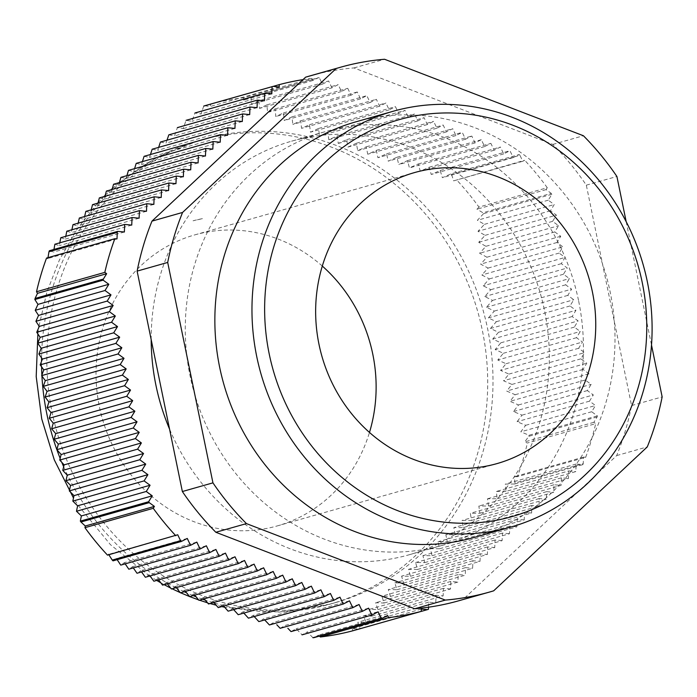 <?xml version="1.0" encoding="UTF-8"?>
<svg xmlns="http://www.w3.org/2000/svg" width="697" height="697" viewBox="0 0 697 697"><rect width="100%" height="100%" fill="white"/><g stroke="black" fill="none" stroke-linecap="round" stroke-linejoin="round"><path stroke-width="0.52" stroke-dasharray="3.48 2.61" d="M322.302 266.062A151.24 139.112 74.2 0 0 194.811 234.88A151.24 139.112 74.2 0 0 102.241 418.339A151.24 139.112 74.2 0 0 277.345 525.895A151.24 139.112 74.2 0 0 369.48 432.428M207.227 138.189A240.909 221.594 -105.8 0 1 483.57 311.977A240.909 221.594 -105.8 0 1 335.649 602.557A240.909 221.594 -105.8 0 1 318.337 606.66A240.909 221.594 -105.8 0 1 54.27 421.894A240.909 221.594 -105.8 0 1 204.195 139.025A240.909 221.594 -105.8 0 1 207.227 138.189M243.532 97.772L243.697 100.124L249.962 97.11L318.259 77.742L312.84 80.512L311.838 78.404L243.532 97.772A272.78 250.903 74.2 0 0 210.964 104.01L273.093 86.393M250.972 97.022A5500.349 2122.539 -117.1 0 0 251.521 104.28L258.866 100.76L328.653 80.974L322.38 84.189L319.278 77.646L250.972 97.022A272.78 250.903 74.2 0 0 249.962 97.11M258.866 100.76A4413.343 1703.067 -117.1 0 0 259.476 108.401L266.916 104.855A3576.229 1380.034 -117.1 0 0 267.578 112.478L275.123 108.906A2929.308 1130.395 -117.1 0 0 275.829 116.512L283.479 112.914L284.245 120.503L291.991 116.878L292.818 124.449L300.668 120.79L301.557 128.344L309.512 124.658L310.479 132.195L318.529 128.475L319.566 135.993L327.721 132.247L328.845 139.74L337.087 135.967L338.289 143.434L346.627 139.635L347.925 147.076L356.35 143.26L357.744 150.674L366.239 146.832L367.728 154.211L376.31 150.352L377.905 157.705L386.556 153.819L388.246 161.155L396.959 157.243L398.754 164.544L407.536 160.624L409.427 167.899A2929.308 207.471 154.6 0 1 418.261 163.961L420.265 171.201A3576.229 253.281 154.6 0 1 429.143 167.245L431.243 174.459A4413.343 312.57 154.6 0 1 440.173 170.495L442.377 177.683A5500.349 389.562 154.6 0 1 450.889 173.91L519.187 154.534L513.236 157.592L509.96 150.709L503.687 153.915L500.42 147.032L494.147 150.247L490.88 143.364L484.607 146.579L481.339 139.696L475.066 142.911L471.791 136.028L465.518 139.234L462.25 132.352L455.977 135.566L452.71 128.684L446.437 131.899L443.161 125.016L436.888 128.231L433.621 121.348L427.348 124.554L424.081 117.671L417.808 120.886L414.532 114.003L408.268 117.218L404.992 110.335L398.719 113.55L395.452 106.667L389.179 109.873L385.911 102.99L379.638 106.205L376.363 99.322L370.09 102.537L366.822 95.655L360.549 98.869L357.282 91.987L351.009 95.193L347.733 88.31L341.469 91.525L338.193 84.642L331.92 87.857L259.476 108.401M451.647 174.677L453.642 180.863L524.702 160.275L522.776 161.26L519.953 155.309L451.647 174.677A272.78 250.903 74.2 0 0 450.889 173.91M597.137 416.937L528.84 436.305L524.719 441.915L527.385 443.013L595.682 423.645L593.853 422.312L597.137 416.937A272.78 250.903 74.2 0 0 597.355 415.865L591.683 411.735L595.482 405.515L589.514 401.158L593.313 394.938L587.344 390.581L591.143 384.361L585.175 380.004L588.965 373.784L582.997 369.427L586.796 363.207L580.828 358.85L584.626 352.63L578.658 348.273L582.457 342.053L576.489 337.697L580.287 331.476L574.319 327.12L578.109 320.899L572.141 316.543L575.94 310.313L569.972 305.966L573.77 299.736L567.802 295.389L571.601 289.159L565.633 284.812L569.432 278.582L563.464 274.235L567.253 268.005L561.285 263.658L565.084 257.428L559.116 253.081L562.915 246.851L556.947 242.504L560.745 236.274L554.777 231.927L558.576 225.697L552.608 221.35L556.398 215.12L550.43 210.773L554.228 204.543L548.26 200.196L551.867 194.28A272.78 250.903 74.2 0 0 551.249 193.374L546.091 189.619L547.258 187.711L478.952 207.079A272.78 250.903 74.2 0 0 456.396 179.643M478.952 207.079L476.957 209.222L482.951 212.751L551.249 193.374M551.867 194.28L483.57 213.648A272.78 250.903 74.2 0 0 482.951 212.751M483.57 213.648A5500.349 1398.635 -53.9 0 0 477.401 220.287L484.441 224.338A4413.343 1122.231 -53.9 0 0 477.985 231.317L485.129 235.333A3576.229 909.367 -53.9 0 0 478.717 242.303L485.957 246.294A2929.308 744.866 -53.9 0 0 479.597 253.246L486.942 257.21L480.642 264.137L488.083 268.075L481.845 274.993L489.39 278.896L483.213 285.796L490.862 289.673L484.755 296.547L492.509 300.398L486.48 307.255L494.321 311.08L488.379 317.91L496.316 321.709L490.461 328.514L498.486 332.286L492.718 339.064L500.838 342.811L495.166 349.563L503.365 353.283L497.789 360.009L506.057 363.712L500.585 370.412L508.932 374.089L503.556 380.762L511.964 384.422L506.693 391.069L515.17 394.711L509.995 401.324A2929.308 875.223 -148.6 0 0 518.524 404.948L513.454 411.535A3576.229 1068.501 -148.6 0 0 522.036 415.151L517.069 421.702A4413.343 1318.619 -148.6 0 0 525.695 425.301L520.825 431.826A5500.349 1643.395 -148.6 0 0 529.049 435.242L597.355 415.865M528.84 436.305A272.78 250.903 74.2 0 0 529.049 435.242M517.374 476.678L514.369 476.713L514.944 483.021L583.241 463.653L583.502 457.11L585.672 457.31L517.374 476.678A272.78 250.903 74.2 0 0 527.385 443.013M514.543 484.014A5500.349 723.904 2.3 0 1 505.273 484.11L506.039 491.376L575.827 471.581L576.131 464.019L582.849 464.646L514.543 484.014A272.78 250.903 74.2 0 0 514.944 483.021M506.039 491.376A4413.343 580.836 2.3 0 1 496.316 491.472L497.188 498.703A3576.229 470.667 2.3 0 1 487.508 498.782L488.475 505.987A2929.308 385.528 2.3 0 1 478.848 506.057L479.911 513.236L470.344 513.288L471.512 520.432L461.998 520.467L463.278 527.585L453.834 527.603L455.202 534.695L445.836 534.686L447.308 541.743L438.012 541.717L439.58 548.757L430.371 548.705L432.035 555.709L422.905 555.64L424.665 562.618L415.621 562.523L417.468 569.475L408.52 569.344L410.446 576.28L401.603 576.131L403.607 583.041L394.859 582.858L396.933 589.749L388.29 589.54L390.425 596.414L381.886 596.17L384.082 603.027L375.639 602.757A2929.308 1082.685 -84.7 0 0 377.896 609.596L369.558 609.3A3576.229 1321.791 -84.7 0 0 371.867 616.122L363.634 615.799A4413.343 1631.189 -84.7 0 0 365.986 622.613L357.84 622.255A5500.349 2032.949 -84.7 0 0 360.114 628.711L428.411 609.344M421.337 609.065L352.194 628.668L359.138 629.008A272.78 250.903 74.2 0 0 360.114 628.711M352.194 628.668L352.935 630.75M319.479 636.082L318.529 635.115L313.946 637.65M312.927 637.738A5500.349 2122.539 62.9 0 1 307.264 631.935L302.062 634.836A4413.343 1703.067 62.9 0 1 296.138 628.711L291.032 631.595M359.042 604.499L285.151 625.453L280.15 628.302M349.493 600.823L274.322 622.142L269.425 624.965M264.703 619.929L263.649 618.797L258.848 621.593M254.178 616.54L253.133 615.399L248.437 618.169M243.828 613.099L242.791 611.957L238.2 614.693M233.643 609.605L232.624 608.464L228.128 611.173M223.641 606.068L222.631 604.926L218.231 607.601M213.805 602.478L212.82 601.328L208.516 603.985M204.16 598.845L203.184 597.686L198.967 600.309M194.69 595.151L193.731 593.992L189.575 596.554M185.402 591.404L184.461 590.246L180.418 592.825M176.289 587.615L175.365 586.447L171.401 589M167.358 583.772L166.452 582.596L162.558 585.131M158.594 579.878L157.705 578.702L153.88 581.22M150.003 575.94L149.132 574.755L145.368 577.255M141.569 571.958L140.724 570.765A2929.308 207.471 -25.4 0 0 137.013 573.248M133.301 567.924L132.465 566.731A3576.229 253.281 -25.4 0 0 128.806 569.196M125.172 563.856L124.362 562.653A4413.343 312.57 -25.4 0 0 120.747 565.11M117.157 559.674L116.408 558.532A5500.349 389.562 -25.4 0 0 113.01 560.85M108.828 554.742L107.504 555.117M46.533 258.073L47.858 258.517L47.997 257.663M49.356 250.746A5500.349 723.904 -177.7 0 0 53.512 252.096L53.965 249.439M54.88 244.229A4413.343 580.836 -177.7 0 0 59.297 245.64L59.811 242.835M60.77 237.747A3576.229 470.667 -177.7 0 0 65.222 239.141L65.779 236.327M66.799 231.212A2929.308 385.528 -177.7 0 0 71.303 232.598L71.896 229.775M72.985 224.643L77.55 226.011L78.177 223.171M79.327 218.03L83.954 219.381L84.616 216.532M85.836 211.365L90.523 212.698L91.22 209.841M92.509 204.657L97.266 205.972L98.007 203.097M99.349 197.904L104.193 199.194L104.959 196.31M106.371 191.091L111.293 192.363L112.095 189.471M113.567 184.235L118.568 185.48L119.405 182.579M120.938 177.334L126.035 178.554L126.898 175.644M128.483 170.373L133.676 171.567L134.573 168.648M136.211 163.368L141.5 164.536L142.423 161.608M144.105 156.311L149.498 157.444L150.447 154.516M152.181 149.21L157.67 150.317L158.646 147.372M160.415 142.057L166.008 143.129L167.001 140.184M168.813 134.852L174.511 135.906A2929.308 1082.685 95.3 0 1 177.378 127.612L183.172 128.631A3576.229 1321.791 95.3 0 1 186.082 120.328L191.98 121.313A4413.343 1631.189 95.3 0 1 194.942 112.992L200.936 113.96A5500.349 2032.949 95.3 0 1 203.785 106.049M204.761 105.752L210.032 106.563L210.964 104.01M151.179 339.631A214.981 197.739 -105.8 0 1 291.599 141.186A214.981 197.739 -105.8 0 1 544.584 310.818A214.981 197.739 -105.8 0 1 408.904 554.838A214.981 197.739 -105.8 0 1 169.537 429.073M578.676 301.156A214.981 197.739 -105.8 0 1 442.996 545.167A214.981 197.739 -105.8 0 1 194.097 392.298A214.981 197.739 -105.8 0 1 325.691 131.524A214.981 197.739 -105.8 0 1 578.676 301.156M355.975 121.809A216.061 198.741 -105.8 0 1 610.232 292.296A216.061 198.741 -105.8 0 1 473.873 537.535M583.502 457.11L514.369 476.713M497.188 498.703L568.456 478.49L568.761 470.928L496.316 491.472M576.131 464.019L505.273 484.11M568.761 470.928L575.827 471.581M488.475 505.987L561.085 485.4L561.39 477.828L568.456 478.49M561.39 477.828L487.508 498.782M479.911 513.236L553.714 492.309L554.019 484.737L561.085 485.4M554.019 484.737L478.848 506.057M471.512 520.432L546.343 499.209L546.648 491.646L553.714 492.309M546.648 491.646L470.344 513.288M463.278 527.585L538.973 506.118L539.278 498.555L546.343 499.209M539.278 498.555L461.998 520.467M455.202 534.695L531.602 513.027L531.907 505.464L538.973 506.118M531.907 505.464L453.834 527.603M447.308 541.743L524.231 519.936L524.536 512.365L531.602 513.027M524.536 512.365L445.836 534.686M439.58 548.757L516.86 526.836L517.165 519.274L524.231 519.936M517.165 519.274L438.012 541.717M432.035 555.709L509.49 533.745L509.795 526.183L516.86 526.836M509.795 526.183L430.371 548.705M424.665 562.618L502.119 540.654L502.415 533.092L509.49 533.745M502.415 533.092L422.905 555.64M417.468 569.475L494.739 547.563L495.044 539.992L502.119 540.654M495.044 539.992L415.621 562.523M410.446 576.28L487.369 554.472L487.673 546.901L494.739 547.563M487.673 546.901L408.52 569.344M403.607 583.041L479.998 561.373L480.303 553.81L487.369 554.472M480.303 553.81L401.603 576.131M396.933 589.749L472.627 568.282L472.932 560.719L479.998 561.373M472.932 560.719L394.859 582.858M390.425 596.414L465.256 575.191L465.561 567.619L472.627 568.282M465.561 567.619L388.29 589.54M384.082 603.027L457.885 582.1L458.19 574.528L465.256 575.191M458.19 574.528L381.886 596.17M377.896 609.596L450.515 589L450.82 581.437L457.885 582.1M450.82 581.437L375.639 602.757M371.867 616.122L443.144 595.909L443.449 588.346L450.515 589M443.449 588.346L369.558 609.3M365.986 622.613L435.773 602.818L436.078 595.247L443.144 595.909M436.078 595.247L363.634 615.799M428.498 607.2L428.707 602.156L435.773 602.818M428.707 602.156L357.84 622.255M387.663 615.503L318.529 635.115M368.582 608.167L296.138 628.711M378.123 611.835L307.264 631.935M177.726 534.765L108.593 554.368M339.953 597.155L263.649 618.797M330.413 593.487L253.133 615.399M320.864 589.819L242.791 611.957M311.324 586.142L232.624 608.464M301.784 582.474L222.631 604.926M292.243 578.806L212.82 601.328M282.694 575.138L203.184 597.686M273.154 571.462L193.731 593.992M263.614 567.794L184.461 590.246M254.065 564.126L175.365 586.447M244.525 560.458L166.452 582.596M234.985 556.781L157.705 578.702M225.445 553.113L149.132 574.755M215.896 549.445L140.724 570.765M206.356 545.777L132.465 566.731M196.815 542.1L124.362 562.653M187.266 538.433L116.408 558.532M117 238.914L47.858 258.517M131.742 225.096L59.297 245.64M124.371 232.005L53.512 252.096M279.175 86.959L210.032 106.563M139.112 218.187L65.222 239.141M146.483 211.278L71.303 232.598M153.854 204.378L77.55 226.011M161.225 197.469L83.954 219.381M168.596 190.56L90.523 212.698M175.966 183.651L97.266 205.972M183.337 176.75L104.193 199.194M190.717 169.841L111.293 192.363M198.087 162.932L118.568 185.48M205.458 156.023L126.035 178.554M212.829 149.123L133.676 171.567M220.2 142.214L141.5 164.536M227.57 135.305L149.498 157.444M234.941 128.396L157.67 150.317M242.312 121.496L166.008 143.129M249.683 114.587L174.511 135.906M257.054 107.678L183.172 128.631M264.424 100.769L191.98 121.313M271.795 93.86L200.936 113.96M312.84 80.512L243.697 100.124M266.916 104.855L338.193 84.642M322.38 84.189L251.521 104.28M522.776 161.26L453.642 180.863M331.92 87.857L328.653 80.974M341.469 91.525L267.578 112.478M275.123 108.906L347.733 88.31M351.009 95.193L275.829 116.512M283.479 112.914L357.282 91.987M360.549 98.869L284.245 120.503M291.991 116.878L366.822 95.655M370.09 102.537L292.818 124.449M300.668 120.79L376.363 99.322M379.638 106.205L301.557 128.344M309.512 124.658L385.911 102.99M389.179 109.873L310.479 132.195M318.529 128.475L395.452 106.667M398.719 113.55L319.566 135.993M327.721 132.247L404.992 110.335M408.268 117.218L328.845 139.74M337.087 135.967L414.532 114.003M417.808 120.886L338.289 143.434M346.627 139.635L424.081 117.671M427.348 124.554L347.925 147.076M356.35 143.26L433.621 121.348M436.888 128.231L357.744 150.674M366.239 146.832L443.161 125.016M446.437 131.899L367.728 154.211M376.31 150.352L452.71 128.684M455.977 135.566L377.905 157.705M386.556 153.819L462.25 132.352M465.518 139.234L388.246 161.155M396.959 157.243L471.791 136.028M475.066 142.911L398.754 164.544M407.536 160.624L481.339 139.696M484.607 146.579L409.427 167.899M418.261 163.961L490.88 143.364M494.147 150.247L420.265 171.201M429.143 167.245L500.42 147.032M503.687 153.915L431.243 174.459M440.173 170.495L509.96 150.709M513.236 157.592L442.377 177.683M585.672 457.31A272.78 250.903 74.2 0 0 595.682 423.645M319.278 77.646A272.78 250.903 74.2 0 0 318.259 77.742M311.838 78.404A272.78 250.903 74.2 0 0 303.003 79.624M547.258 187.711A272.78 250.903 74.2 0 0 524.702 160.275M519.953 155.309A272.78 250.903 74.2 0 0 519.187 154.534M582.849 464.646A272.78 250.903 74.2 0 0 583.241 463.653M546.091 189.619L476.957 209.222M550.43 210.773L477.985 231.317M485.129 235.333L556.398 215.12M548.26 200.196L477.401 220.287M484.441 224.338L554.228 204.543M552.608 221.35L478.717 242.303M485.957 246.294L558.576 225.697M554.777 231.927L479.597 253.246M486.942 257.21L560.745 236.274M556.947 242.504L480.642 264.137M488.083 268.075L562.915 246.851M559.116 253.081L481.845 274.993M489.39 278.896L565.084 257.428M561.285 263.658L483.213 285.796M490.862 289.673L567.253 268.005M563.464 274.235L484.755 296.547M492.509 300.398L569.432 278.582M565.633 284.812L486.48 307.255M494.321 311.08L571.601 289.159M567.802 295.389L488.379 317.91M496.316 321.709L573.77 299.736M569.972 305.966L490.461 328.514M498.486 332.286L575.94 310.313M572.141 316.543L492.718 339.064M500.838 342.811L578.109 320.899M574.319 327.12L495.166 349.563M503.365 353.283L580.287 331.476M576.489 337.697L497.789 360.009M506.057 363.712L582.457 342.053M578.658 348.273L500.585 370.412M508.932 374.089L584.626 352.63M580.828 358.85L503.556 380.762M511.964 384.422L586.796 363.207M582.997 369.427L506.693 391.069M515.17 394.711L588.965 373.784M585.175 380.004L509.995 401.324M518.524 404.948L591.143 384.361M587.344 390.581L513.454 411.535M522.036 415.151L593.313 394.938M589.514 401.158L517.069 421.702M525.695 425.301L595.482 405.515M591.683 411.735L520.825 431.826M593.853 422.312L524.719 441.915M309.921 75.912A272.78 250.903 -105.8 0 1 353.971 67.931L552.826 144.41A272.78 250.903 -105.8 0 1 586.325 185.158L631.569 405.567A272.78 250.903 -105.8 0 1 616.697 455.568L463.087 599.498A272.78 250.903 -105.8 0 1 458.765 600.77M463.087 599.498L493.668 590.829M353.971 67.931L384.552 59.262M552.826 144.41L583.406 135.741M586.325 185.158L616.906 176.48M626.194 221.716L651.512 345.076M631.569 405.567L662.15 396.898M616.697 455.568L647.278 446.899M41.567 357.901A240.909 221.594 -105.8 0 1 198.898 140.524A240.909 221.594 -105.8 0 1 201.93 139.696A240.909 221.594 -105.8 0 1 482.394 330.622A240.909 221.594 -105.8 0 1 330.352 604.064A240.909 221.594 -105.8 0 1 214.293 603.044M213.09 602.687A240.909 221.594 -105.8 0 1 205.284 600.169M202.679 599.263A240.909 221.594 -105.8 0 1 196.023 596.763M193.121 595.595A240.909 221.594 -105.8 0 1 186.482 592.746M184.252 591.736A240.909 221.594 -105.8 0 1 176.62 588.033M175.975 587.702A240.909 221.594 -105.8 0 1 63.654 466.711M61.763 462.303A240.909 221.594 -105.8 0 1 60.151 458.356M41.925 376.014A240.909 221.594 -105.8 0 1 41.872 375.021M41.585 366.84A240.909 221.594 -105.8 0 1 41.532 361.316M193.06 220.801A165.285 152.033 -105.8 0 1 202.862 218.562L193.06 220.801M277.345 525.895L496.961 463.61M194.811 234.88L414.436 172.603M204.195 139.025L198.898 140.524L157.034 157.295L119.448 182.431M335.649 602.557L330.352 604.064L279.514 612.097L224.652 607.226M221.803 606.59L216.166 605.214M210.058 603.541L207.497 602.792M199.42 600.187L198.645 599.917M172.115 588.799L170.687 588.085M164.178 584.678L160.789 582.797M156.686 580.418L150.5 576.628M149.602 576.053L110.431 544.645L78.317 505.578L73.49 498.024M37.882 333.95L38.771 327.546M39.015 325.996L46.873 292.156L59.428 259.946L76.452 230.08L97.606 203.21M98.12 202.661L103.931 196.606M105.23 195.308L111.05 189.767M112.339 188.591L119.196 182.64M408.904 554.838L442.996 545.167M291.599 141.186L325.691 131.524"/><path stroke-width="1.05" d="M592.415 291.947A151.24 139.112 -105.8 0 1 496.961 463.61A151.24 139.112 -105.8 0 1 321.857 356.062A151.24 139.112 -105.8 0 1 414.436 172.603A151.24 139.112 -105.8 0 1 592.415 291.947M369.48 432.428A151.24 139.112 74.2 0 0 372.79 354.224A151.24 139.112 74.2 0 0 322.302 266.062M302.062 634.836L371.849 615.05L378.123 611.835L381.233 618.37L312.927 637.738A272.78 250.903 74.2 0 0 313.946 637.65L382.244 618.283L387.663 615.503L388.665 617.62L320.367 636.988A272.78 250.903 74.2 0 0 352.935 630.75L421.241 611.382L421.337 609.065L427.444 609.631L359.138 629.008M320.367 636.988L319.479 636.082M276.77 624.73A2929.308 1130.395 62.9 0 0 280.15 628.302L352.769 607.706L359.042 604.499L362.309 611.382L291.032 631.595A3576.229 1380.034 62.9 0 1 287.835 628.25M254.178 616.54L258.848 621.593L333.68 600.37L339.953 597.155L343.22 604.038L269.425 624.965L264.703 619.929M233.643 609.605L238.2 614.693L314.591 593.025L320.864 589.819L324.14 596.702L248.437 618.169L243.828 613.099M213.805 602.478L218.231 607.601L295.511 585.689L301.784 582.474L305.051 589.357L228.128 611.173L223.641 606.068M194.69 595.151L198.967 600.309L276.421 578.344L282.694 575.138L285.97 582.021L208.516 603.985L204.16 598.845M198.645 599.917L189.645 596.58L185.402 591.404M167.358 583.772L171.401 589L247.792 567.341L254.065 564.126L257.341 571.009L180.418 592.825L176.289 587.615M150.003 575.94L153.88 581.22L228.712 559.996L234.985 556.781L238.252 563.664L162.558 585.131L158.594 579.878M133.301 567.924L137.013 573.248L209.623 552.66L215.896 549.445L219.172 556.328L145.368 577.255L141.569 571.958M117.157 559.674L120.747 565.11L190.542 545.315L196.815 542.1L200.083 548.983L128.806 569.196L125.172 563.856M84.947 527.681L85.278 526.008L80.957 522.009L149.254 502.642L154.412 506.405L153.253 508.313L84.947 527.681A272.78 250.903 74.2 0 0 107.504 555.117L177.726 534.765L180.558 540.715L112.252 560.083A272.78 250.903 74.2 0 0 113.01 560.85L181.316 541.482L187.266 538.433L190.542 545.315M112.252 560.083L108.593 554.368M80.338 521.112A5500.349 1398.635 126.1 0 1 81.383 515.928L76.487 511.267L146.274 491.472L152.242 495.828L148.635 501.735L80.338 521.112A272.78 250.903 74.2 0 0 80.957 522.009M76.487 511.267A4413.343 1122.231 126.1 0 1 77.62 505.795L72.828 501.108A3576.229 909.367 126.1 0 1 74.013 495.628L69.317 490.915A2929.308 744.866 126.1 0 1 70.554 485.417L65.954 480.677L67.252 475.162L62.756 470.388L64.107 464.855L59.724 460.055L61.136 454.505L56.849 449.678L58.339 444.111L54.148 439.249L55.716 433.656L51.63 428.777L53.277 423.157L49.278 418.244L51.012 412.607L47.108 407.667L48.938 402.003L45.113 397.037L47.039 391.348L43.292 386.365L45.314 380.649L41.654 375.639L43.772 369.889L40.182 364.862L42.395 359.086L38.875 354.041L41.193 348.239L37.734 343.168L40.156 337.339A2929.308 875.223 31.4 0 1 36.749 332.26L39.276 326.396A3576.229 1068.501 31.4 0 1 35.913 321.3L38.544 315.41A4413.343 1318.619 31.4 0 1 35.233 310.304L37.96 304.38A5500.349 1643.395 31.4 0 1 34.85 299.518L103.147 280.15L108.819 284.289L105.02 290.51L110.989 294.866L107.19 301.087L113.158 305.443L109.359 311.664L115.327 316.02L111.537 322.241L117.505 326.597L113.707 332.817L119.675 337.174L115.876 343.394L121.844 347.751L118.046 353.971L124.014 358.328L120.215 364.548L126.183 368.905L122.393 375.125L128.361 379.482L124.563 385.702L130.531 390.059L126.732 396.279L132.7 400.636L128.901 406.856L134.87 411.213L131.071 417.433L137.039 421.79L133.249 428.01L139.217 432.367L135.418 438.587L141.386 442.943L137.588 449.164L143.556 453.52L139.757 459.741L145.725 464.097L141.927 470.318L147.895 474.674L144.105 480.895L150.073 485.251L77.62 505.795M35.068 298.455L37.507 293.315L36.514 291.747L104.82 272.379L106.65 273.712L103.365 279.088L35.068 298.455A272.78 250.903 74.2 0 0 34.85 299.518M47.858 258.517L48.964 251.739L117.262 232.371L117 238.914L114.831 238.705L46.533 258.073A272.78 250.903 74.2 0 0 36.514 291.747M53.965 249.439L54.88 244.229L124.676 224.434L124.371 232.005L117.654 231.378L49.356 250.746A272.78 250.903 74.2 0 0 48.964 251.739M59.811 242.835L60.77 237.747L132.047 217.534L131.742 225.096L124.676 224.434M65.779 236.327L66.799 231.212L139.417 210.625L139.112 218.187L132.047 217.534M71.896 229.775L72.985 224.643L146.788 203.716L146.483 211.278L139.417 210.625M78.177 223.171L79.327 218.03L154.159 196.807L153.854 204.378L146.788 203.716M84.616 216.532L85.836 211.365L161.53 189.906L161.225 197.469L154.159 196.807M91.22 209.841L92.509 204.657L168.901 182.997L168.596 190.56L161.53 189.906M98.007 203.097L99.349 197.904L176.271 176.088L175.966 183.651L168.901 182.997M104.959 196.31L106.371 191.091L183.642 169.179L183.337 176.75L176.271 176.088M112.095 189.471L113.567 184.235L191.013 162.27L190.717 169.841L183.642 169.179M119.405 182.579L120.938 177.334L198.392 155.37L198.087 162.932L191.013 162.27M126.898 175.644L128.483 170.373L205.763 148.461L205.458 156.023L198.392 155.37M134.573 168.648L136.211 163.368L213.134 141.552L212.829 149.123L205.763 148.461M142.423 161.608L144.105 156.311L220.505 134.643L220.2 142.214L213.134 141.552M150.447 154.516L152.181 149.21L227.875 127.743L227.57 135.305L220.505 134.643M158.646 147.372L160.415 142.057L235.246 120.834L234.941 128.396L227.875 127.743M167.001 140.184L168.813 134.852L242.617 113.925L242.312 121.496L235.246 120.834M273.093 86.393L279.262 84.642L279.175 86.959L273.067 86.384L204.761 105.752A272.78 250.903 74.2 0 0 203.785 106.049L272.091 86.681L271.795 93.86L264.729 93.206L264.424 100.769L257.359 100.115L257.054 107.678L249.988 107.016L249.683 114.587L242.617 113.925M169.537 429.073A214.981 197.739 -105.8 0 1 151.179 339.631M510.979 527.01L473.873 537.535A216.061 198.741 -105.8 0 1 223.728 383.89A216.061 198.741 -105.8 0 1 355.975 121.809L393.082 111.285A216.061 198.741 74.2 0 0 260.835 373.365A216.061 198.741 74.2 0 0 510.979 527.01A216.061 198.741 74.2 0 0 647.339 281.771A216.061 198.741 74.2 0 0 393.082 111.285M269.181 353.797A206.338 189.793 -105.8 0 1 414.227 116.085A206.338 189.793 -105.8 0 1 642.216 282.416A206.338 189.793 -105.8 0 1 497.17 520.128A206.338 189.793 -105.8 0 1 269.181 353.797M427.444 609.631A272.78 250.903 74.2 0 0 428.411 609.344L428.498 607.2M362.309 611.382L368.582 608.167L371.849 615.05M343.22 604.038L349.493 600.823L352.769 607.706M324.14 596.702L330.413 593.487L333.68 600.37M305.051 589.357L311.324 586.142L314.591 593.025M285.97 582.021L292.243 578.806L295.511 585.689M189.61 596.588L266.881 574.677L273.154 571.462L276.421 578.344M257.341 571.009L263.614 567.794L266.881 574.677M238.252 563.664L244.525 560.458L247.792 567.341M219.172 556.328L225.445 553.113L228.712 559.996M200.083 548.983L206.356 545.777L209.623 552.66M154.412 506.405L85.278 526.008M72.828 501.108L144.105 480.895M152.242 495.828L81.383 515.928M106.65 273.712L37.507 293.315M150.073 485.251L146.274 491.472M147.895 474.674L74.013 495.628M69.317 490.915L141.927 470.318M145.725 464.097L70.554 485.417M65.954 480.677L139.757 459.741M143.556 453.52L67.252 475.162M62.756 470.388L137.588 449.164M141.386 442.943L64.107 464.855M59.724 460.055L135.418 438.587M139.217 432.367L61.136 454.505M56.849 449.678L133.249 428.01M137.039 421.79L58.339 444.111M54.148 439.249L131.071 417.433M134.87 411.213L55.716 433.656M51.63 428.777L128.901 406.856M132.7 400.636L53.277 423.157M49.278 418.244L126.732 396.279M130.531 390.059L51.012 412.607M47.108 407.667L124.563 385.702M128.361 379.482L48.938 402.003M45.113 397.037L122.393 375.125M126.183 368.905L47.039 391.348M43.292 386.365L120.215 364.548M124.014 358.328L45.314 380.649M41.654 375.639L118.046 353.971M121.844 347.751L43.772 369.889M40.182 364.862L115.876 343.394M119.675 337.174L42.395 359.086M38.875 354.041L113.707 332.817M117.505 326.597L41.193 348.239M37.734 343.168L111.537 322.241M115.327 316.02L40.156 337.339M36.749 332.26L109.359 311.664M113.158 305.443L39.276 326.396M35.913 321.3L107.19 301.087M110.989 294.866L38.544 315.41M35.233 310.304L105.02 290.51M108.819 284.289L37.96 304.38M177.378 127.612L249.988 107.016M186.082 120.328L257.359 100.115M194.942 112.992L264.729 93.206M381.233 618.37A272.78 250.903 74.2 0 0 382.244 618.283M388.665 617.62A272.78 250.903 74.2 0 0 421.241 611.382M148.635 501.735A272.78 250.903 74.2 0 0 149.254 502.642M153.253 508.313A272.78 250.903 74.2 0 0 175.801 535.749M117.654 231.378A272.78 250.903 74.2 0 0 117.262 232.371M114.831 238.705A272.78 250.903 74.2 0 0 104.82 272.379M303.003 79.624A272.78 250.903 74.2 0 0 279.262 84.642M273.067 86.384A272.78 250.903 74.2 0 0 272.091 86.681M103.365 279.088A272.78 250.903 74.2 0 0 103.147 280.15M180.558 540.715A272.78 250.903 74.2 0 0 181.316 541.482M651.512 345.076L662.15 396.898A272.78 250.903 -105.8 0 1 647.278 446.899L493.668 590.829A272.78 250.903 -105.8 0 1 489.346 592.101L458.765 600.77A272.78 250.903 -105.8 0 1 414.715 608.76L215.852 532.273A272.78 250.903 -105.8 0 1 182.361 491.533L137.117 271.116A272.78 250.903 -105.8 0 1 151.981 221.123L305.6 77.184A272.78 250.903 -105.8 0 1 309.921 75.912L340.502 67.243A272.78 250.903 -105.8 0 1 384.552 59.262L583.406 135.741A272.78 250.903 -105.8 0 1 616.906 176.48L626.194 221.716M489.346 592.101A272.78 250.903 -105.8 0 1 445.296 600.082L246.442 523.604A272.78 250.903 -105.8 0 1 212.942 482.855L167.698 262.447A272.78 250.903 -105.8 0 1 182.57 212.446L336.181 68.515A272.78 250.903 -105.8 0 1 340.502 67.243M414.715 608.76L445.296 600.082M215.852 532.273L246.442 523.604M182.361 491.533L212.942 482.855M137.117 271.116L167.698 262.447M151.981 221.123L182.57 212.446M305.6 77.184L336.181 68.515M214.293 603.044A240.909 221.594 -105.8 0 1 213.09 602.687M205.284 600.169A240.909 221.594 -105.8 0 1 202.679 599.263M196.023 596.763A240.909 221.594 -105.8 0 1 193.121 595.595M186.482 592.746A240.909 221.594 -105.8 0 1 184.252 591.736M176.62 588.033A240.909 221.594 -105.8 0 1 175.975 587.702M63.654 466.711A240.909 221.594 -105.8 0 1 61.763 462.303M60.151 458.356A240.909 221.594 -105.8 0 1 56.875 449.704M56.858 449.652A240.909 221.594 -105.8 0 1 41.925 376.014M41.872 375.021A240.909 221.594 -105.8 0 1 41.585 366.84M41.532 361.316A240.909 221.594 -105.8 0 1 41.567 357.901M224.652 607.226L221.803 606.59M216.166 605.214L210.058 603.541M207.497 602.792L199.42 600.187M189.575 596.554L180.584 592.772M180.27 592.633L172.115 588.799M170.687 588.085L164.178 584.678M160.789 582.797L156.686 580.418M150.5 576.628L149.602 576.053M73.49 498.024L54.288 459.846L41.733 418.932L36.2 376.537L37.882 333.95M38.771 327.546L39.015 325.996M97.606 203.21L98.12 202.661M103.931 196.606L105.23 195.308M111.05 189.767L112.339 188.591"/></g></svg>
